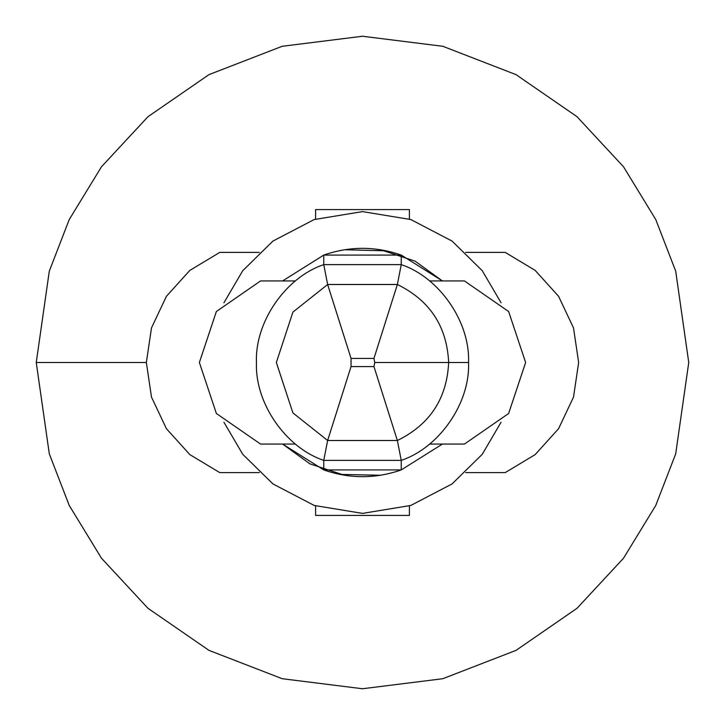 <?xml version="1.0" encoding="UTF-8"?>
<svg xmlns="http://www.w3.org/2000/svg" width="725" height="725" viewBox="0 0 725 725"><rect width="100%" height="100%" fill="white"/><g stroke="black" fill="none" stroke-linecap="round" stroke-linejoin="round"><path stroke-width="1.09" d="M380.534 249.744L415.062 261.127L442.413 280.938L401.242 255.082L442.413 280.938L401.242 255.082L401.242 264.625C439.35 277.376 470.117 321.936 468.531 362.101L468.531 362.101C470.117 321.936 439.35 277.376 401.242 264.625L397.363 284.499C429.834 300.395 446.926 326.395 448.657 362.5L468.531 362.5C470.289 402.774 439.477 447.597 401.242 460.375L401.242 469.918L442.413 444.062L401.242 469.918C375.414 478.908 349.586 478.908 323.758 469.918L282.587 444.062L323.758 469.918C349.586 478.908 375.414 478.908 401.242 469.918L401.242 460.375L397.363 440.501C429.834 424.605 446.926 398.605 448.657 362.5L374.734 362.5L373.955 366.578L397.363 440.501L327.637 440.501L292.918 412.915L276.343 362.5L292.918 312.085L327.637 284.499L323.758 264.625L323.758 255.082L282.587 280.938L323.758 255.082C349.586 246.092 375.414 246.092 401.242 255.082C375.414 246.092 349.586 246.092 323.758 255.082L282.587 280.938M339.744 474.395L380.534 475.256M401.242 469.918L323.758 469.918L401.242 469.918L442.413 444.062M386.371 250.832L344.466 249.744M223.934 422.231L242.748 454.303L272.917 483.919L314.17 505.443L362.5 513.391L410.83 505.443L452.083 483.919L482.252 454.303L501.066 422.231L482.252 454.303L452.083 483.919L410.83 505.443L362.5 513.391L314.17 505.443L272.917 483.919L242.748 454.303L223.934 422.231M501.066 302.769L482.252 270.697L452.083 241.081L410.83 219.557L362.5 211.609L314.17 219.557L272.917 241.081L242.748 270.697L223.934 302.769L242.748 270.697L272.917 241.081L314.17 219.557L362.5 211.609L410.83 219.557L452.083 241.081L482.252 270.697L501.066 302.769M344.466 475.256L309.938 463.873L282.587 444.062M315.602 505.914L315.602 515.43L409.398 515.43L409.398 505.914L409.398 515.43L315.602 515.43L315.602 505.914M315.602 219.086L315.602 209.57L315.602 219.086M409.398 219.086L409.398 209.57L315.602 209.57L409.398 209.57L409.398 219.086M36.25 362.5L49.3 453.85L69.238 505.461L101.5 558.25L147.982 608.302L208.972 650.37L282.188 678.709L362.5 688.75L442.812 678.709L516.028 650.37L577.018 608.302L623.5 558.25L655.763 505.461L675.7 453.85L688.75 362.5L675.7 271.15L655.763 219.539L623.5 166.75L577.018 116.698L516.028 74.63L442.812 46.291L362.5 36.25L282.188 46.291L208.972 74.63L147.982 116.698L101.5 166.75L69.238 219.539L49.3 271.15L36.25 362.5L146.359 362.5L36.25 362.5L49.3 271.15L69.238 219.539L101.5 166.75L147.982 116.698L208.972 74.63L282.188 46.291L362.5 36.25L442.812 46.291L516.028 74.63L577.018 116.698L623.5 166.75L655.763 219.539L675.7 271.15L688.75 362.5L675.7 453.85L655.763 505.461L623.5 558.25L577.018 608.302L516.028 650.37L442.812 678.709L362.5 688.75L282.188 678.709L208.972 650.37L147.982 608.302L101.5 558.25L69.238 505.461L49.3 453.85L36.25 362.5M219.766 472.609L189.823 454.593L166.397 428.665L151.48 397.064L146.359 362.5L151.48 327.936L166.397 296.335L189.823 270.407L219.766 252.391L259.333 252.391L219.766 252.391L189.823 270.407L166.397 296.335L151.48 327.936L146.359 362.5L151.48 397.064L166.397 428.665L189.823 454.593L219.766 472.609L259.333 472.609L219.766 472.609M505.234 252.391L535.177 270.407L558.603 296.335L573.52 327.936L578.641 362.5L573.52 397.064L558.603 428.665L535.177 454.593L505.234 472.609L535.177 454.593L558.603 428.665L573.52 397.064L578.641 362.5L573.52 327.936L558.603 296.335L535.177 270.407L505.234 252.391L465.668 252.391L505.234 252.391M465.668 472.609L505.234 472.609L465.668 472.609M323.758 469.918L323.758 460.375L323.758 469.918M323.758 255.082L401.242 255.082L323.758 255.082L323.758 264.625L401.242 264.625L401.242 255.082M468.531 362.5L448.657 362.5C446.926 398.605 429.834 424.605 397.363 440.501L401.242 460.375L323.758 460.375C285.65 447.624 254.883 403.064 256.469 362.899C254.529 322.516 285.405 277.43 323.758 264.625C285.405 277.43 254.529 322.516 256.469 362.899C254.883 403.064 285.65 447.624 323.758 460.375L327.637 440.501L323.758 460.375L401.242 460.375C439.477 447.597 470.289 402.774 468.531 362.5L468.531 362.554M323.758 264.625L327.637 284.499L397.363 284.499L401.242 264.625L323.758 264.625M351.045 366.578L373.955 366.578L374.734 362.5L373.955 358.422L351.045 358.422L351.045 366.578L351.045 358.422L327.637 284.499L292.918 312.085L276.343 362.5L292.918 412.915L327.637 440.501L351.045 366.578L327.637 440.501L397.363 440.501L373.955 366.578L351.045 366.578M464.453 280.938L508.633 311.523L525.625 362.5L508.633 413.477L464.453 444.062L429.553 444.062L464.453 444.062L508.633 413.477L525.625 362.5L508.633 311.523L464.453 280.938L429.553 280.938L464.453 280.938M260.547 444.062L216.367 413.477L199.375 362.5L216.367 311.523L260.547 280.938L216.367 311.523L199.375 362.5L216.367 413.477L260.547 444.062L295.447 444.062L260.547 444.062M295.447 280.938L260.547 280.938L295.447 280.938M327.637 284.499L351.045 358.422L373.955 358.422L397.363 284.499L327.637 284.499M374.734 362.5L448.657 362.5C446.926 326.395 429.834 300.395 397.363 284.499L373.955 358.422L374.734 362.5"/></g></svg>
